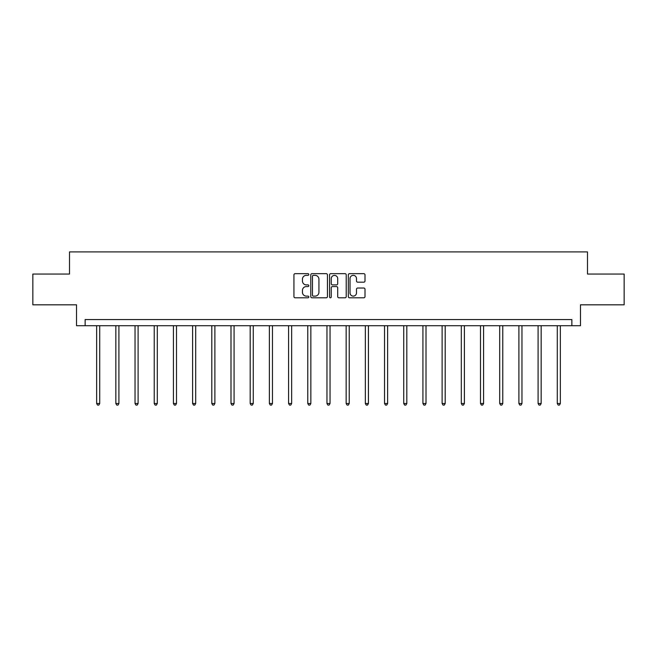 <?xml version="1.0" encoding="UTF-8"?>
<svg xmlns="http://www.w3.org/2000/svg" width="657" height="657" viewBox="0 0 657 657"><rect width="100%" height="100%" fill="white"/><g stroke="black" fill="none" stroke-linecap="round" stroke-linejoin="round"><path stroke-width="0.99" d="M308.815 274.503A0.846 0.846 0 0 0 307.969 273.657L295.141 273.657A1.207 1.207 0 0 0 293.934 274.864L293.934 296.603A1.207 1.207 0 0 0 295.141 297.81L307.969 297.81A0.846 0.846 0 0 0 308.815 296.964A0.846 0.846 0 0 0 307.969 296.118L306.31 296.118A3.868 3.868 0 0 1 302.442 292.258L302.442 290.443A3.868 3.868 0 0 1 306.31 286.575L307.969 286.575A0.846 0.846 0 0 0 308.815 285.738A0.846 0.846 0 0 0 307.969 284.892L306.31 284.892A3.868 3.868 0 0 1 302.442 281.024L302.442 279.209A3.868 3.868 0 0 1 306.31 275.349L307.969 275.349A0.846 0.846 0 0 0 308.815 274.503M363.797 282.173A1.207 1.207 0 0 0 365.005 280.966L365.005 274.864A1.207 1.207 0 0 0 363.797 273.657L349.54 273.657A1.207 1.207 0 0 0 348.333 274.864L348.333 296.603A1.207 1.207 0 0 0 349.54 297.81L363.797 297.81A1.207 1.207 0 0 0 365.005 296.603L365.005 289.236A1.207 1.207 0 0 0 363.797 288.029L357.695 288.029A1.207 1.207 0 0 0 356.488 289.236L356.488 292.891A3.228 3.228 0 0 1 353.261 296.118A3.228 3.228 0 0 1 350.025 292.891L350.025 278.576A3.228 3.228 0 0 1 353.261 275.349A3.228 3.228 0 0 1 356.488 278.576L356.488 280.966A1.207 1.207 0 0 0 357.695 282.173L363.797 282.173M571.861 325.716L580.476 325.716L580.476 304.807L624.15 304.807L624.15 274.043L587.489 274.043L587.489 251.902L69.511 251.902L69.511 274.043L32.85 274.043L32.85 304.807L76.524 304.807L76.524 325.716L571.861 325.716L571.861 319.565L85.139 319.565L85.139 325.716M327.441 274.864A1.207 1.207 0 0 0 326.233 273.657L311.985 273.657A1.207 1.207 0 0 0 310.777 274.864L310.777 296.603A1.207 1.207 0 0 0 311.985 297.81L326.233 297.81A1.207 1.207 0 0 0 327.441 296.603L327.441 274.864M330.767 273.657L345.015 273.657A1.207 1.207 0 0 1 346.223 274.864L346.223 296.603A1.207 1.207 0 0 1 345.015 297.81L338.913 297.81A1.207 1.207 0 0 1 337.706 296.603L337.706 287.782A1.207 1.207 0 0 0 336.499 286.575L332.458 286.575A1.207 1.207 0 0 0 331.251 287.782L331.251 296.964A0.846 0.846 0 0 1 330.405 297.81A0.846 0.846 0 0 1 329.559 296.964L329.559 274.864A1.207 1.207 0 0 1 330.767 273.657M313.315 275.349A0.846 0.846 0 0 0 312.469 276.195L312.469 295.272A0.846 0.846 0 0 0 313.315 296.118L315.064 296.118A3.868 3.868 0 0 0 318.932 292.258L318.932 279.209A3.868 3.868 0 0 0 315.064 275.349L313.315 275.349M337.706 278.642A3.228 3.228 0 0 0 334.479 275.406A3.228 3.228 0 0 0 331.251 278.642L331.251 283.684A1.207 1.207 0 0 0 332.458 284.892L336.499 284.892A1.207 1.207 0 0 0 337.706 283.684L337.706 278.642M96.645 325.716L96.645 403.505L99.716 403.505L99.716 325.716M99.716 403.505L98.796 405.098L97.564 405.098L96.645 403.505M115.837 325.716L115.837 403.505L118.909 403.505L118.909 325.716M118.909 403.505L117.989 405.098L116.757 405.098L115.837 403.505M135.03 325.716L135.03 403.505L138.101 403.505L138.101 325.716M138.101 403.505L137.182 405.098L135.95 405.098L135.03 403.505M154.223 325.716L154.223 403.505L157.302 403.505L157.302 325.716M157.302 403.505L156.374 405.098L155.142 405.098L154.223 403.505M173.415 325.716L173.415 403.505L176.495 403.505L176.495 325.716M176.495 403.505L175.567 405.098L174.335 405.098L173.415 403.505M192.608 325.716L192.608 403.505L195.687 403.505L195.687 325.716M195.687 403.505L194.759 405.098L193.536 405.098L192.608 403.505M211.8 325.716L211.8 403.505L214.88 403.505L214.88 325.716M214.88 403.505L213.952 405.098L212.728 405.098L211.8 403.505M230.993 325.716L230.993 403.505L234.073 403.505L234.073 325.716M234.073 403.505L233.153 405.098L231.921 405.098L230.993 403.505M250.186 325.716L250.186 403.505L253.265 403.505L253.265 325.716M253.265 403.505L252.345 405.098L251.114 405.098L250.186 403.505M269.378 325.716L269.378 403.505L272.458 403.505L272.458 325.716M272.458 403.505L271.538 405.098L270.306 405.098L269.378 403.505M288.579 325.716L288.579 403.505L291.651 403.505L291.651 325.716M291.651 403.505L290.731 405.098L289.499 405.098L288.579 403.505M307.772 325.716L307.772 403.505L310.843 403.505L310.843 325.716M310.843 403.505L309.923 405.098L308.691 405.098L307.772 403.505M326.964 325.716L326.964 403.505L330.036 403.505L330.036 325.716M330.036 403.505L329.116 405.098L327.884 405.098L326.964 403.505M346.157 325.716L346.157 403.505L349.228 403.505L349.228 325.716M349.228 403.505L348.309 405.098L347.077 405.098L346.157 403.505M365.349 325.716L365.349 403.505L368.421 403.505L368.421 325.716M368.421 403.505L367.501 405.098L366.269 405.098L365.349 403.505M384.542 325.716L384.542 403.505L387.622 403.505L387.622 325.716M387.622 403.505L386.694 405.098L385.462 405.098L384.542 403.505M403.735 325.716L403.735 403.505L406.814 403.505L406.814 325.716M406.814 403.505L405.886 405.098L404.655 405.098L403.735 403.505M422.927 325.716L422.927 403.505L426.007 403.505L426.007 325.716M426.007 403.505L425.079 405.098L423.847 405.098L422.927 403.505M442.12 325.716L442.12 403.505L445.2 403.505L445.2 325.716M445.2 403.505L444.272 405.098L443.048 405.098L442.12 403.505M461.313 325.716L461.313 403.505L464.392 403.505L464.392 325.716M464.392 403.505L463.464 405.098L462.241 405.098L461.313 403.505M480.505 325.716L480.505 403.505L483.585 403.505L483.585 325.716M483.585 403.505L482.665 405.098L481.433 405.098L480.505 403.505M499.698 325.716L499.698 403.505L502.777 403.505L502.777 325.716M502.777 403.505L501.858 405.098L500.626 405.098L499.698 403.505M518.899 325.716L518.899 403.505L521.97 403.505L521.97 325.716M521.97 403.505L521.05 405.098L519.818 405.098L518.899 403.505M538.091 325.716L538.091 403.505L541.163 403.505L541.163 325.716M541.163 403.505L540.243 405.098L539.011 405.098L538.091 403.505M557.284 325.716L557.284 403.505L560.355 403.505L560.355 325.716M560.355 403.505L559.436 405.098L558.204 405.098L557.284 403.505"/></g></svg>
